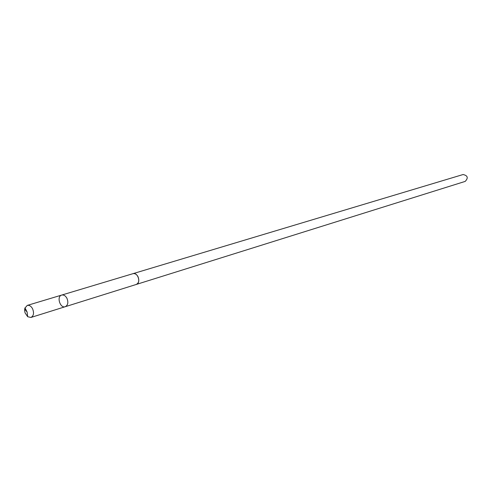 <?xml version="1.0" encoding="UTF-8"?>
<svg xmlns="http://www.w3.org/2000/svg" width="492" height="492" viewBox="0 0 492 492"><rect width="100%" height="100%" fill="white"/><g stroke="black" fill="none" stroke-linecap="round" stroke-linejoin="round"><path stroke-width="0.74" d="M132.766 273.73L132.895 273.693C134.876 273.275 136.548 274.222 137.926 276.529C139.47 280.36 138.898 283.011 136.204 284.474L65.251 306.707C67.994 305.175 68.548 302.34 66.9 298.201C65.448 295.698 63.708 294.659 61.684 295.077C56.371 296.375 60.122 308.607 65.251 306.707C67.994 305.175 68.548 302.34 66.9 298.201C65.448 295.698 63.708 294.659 61.684 295.077L27.244 305.415C29.286 305.003 31.051 306.092 32.54 308.681C34.237 312.974 33.702 315.895 30.941 317.457L27.693 316.731L25.043 312.844L24.606 310.464L24.84 308.232L27.244 305.415M61.684 295.077L132.901 273.693C137.883 271.898 141.339 283.164 136.204 284.474L136.075 284.511M132.895 273.693L463.089 174.531C467.775 175.601 468.476 177.889 465.198 181.4L136.204 284.474M27.693 316.731L27.115 312.045L24.686 309.21L25.535 308.951M65.251 306.707L30.941 317.457M27.115 312.045L24.963 307.832"/></g></svg>
